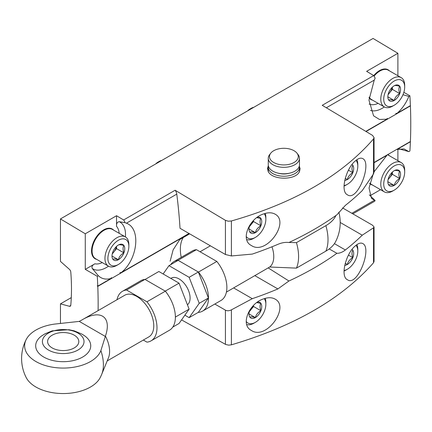 <?xml version="1.0" encoding="UTF-8"?>
<svg xmlns="http://www.w3.org/2000/svg" width="432" height="432" viewBox="0 0 432 432"><rect width="100%" height="100%" fill="white"/><g stroke="black" fill="none" stroke-linecap="round" stroke-linejoin="round"><path stroke-width="0.65" d="M355.347 160.931C346.102 168.178 339.881 191.5 347.447 194.816C357.577 202.133 372.341 163.053 362.788 158.63C360.796 157.567 358.317 158.333 355.347 160.931M123.628 219.969A5.2 3.002 60 0 1 125.032 222.685L119.264 221.697C117.288 221.94 116.381 223.49 116.537 226.341L116.537 215.73L123.628 219.969L175.117 190.242L225.423 220.331L228.253 221.211L231.401 220.973C294.359 202.943 341.734 175.592 373.523 138.92L374.058 137.57L372.535 135.394L322.229 105.311L373.718 75.584L366.628 71.339L397.888 53.293L373.064 38.448L60.453 218.932L85.277 233.777L85.277 269.363L97.286 276.296L98.318 275.697C101.709 278.937 105.964 279.85 111.089 278.44L111.262 277.717L112.077 278.127L189.211 233.593M374.058 137.565L374.058 172.076L373.523 173.902L362.243 190.604A312.071 180.171 0 0 1 345.368 205.384L336.906 214.807C322.645 225.007 306.65 234.247 288.916 242.514C285.568 242.055 281.891 242.665 277.879 244.35A312.071 180.171 180 0 1 252.277 254.092L231.401 255.955L225.423 254.502L180.02 228.285A468.104 270.265 60 0 0 176.78 194.119A5.2 3.002 60 0 0 175.117 190.242M263.401 214.013C249.226 218.371 239.981 239.96 251.343 245.495C266.247 255.825 290.299 221.827 275.006 214.115C271.831 212.382 267.964 212.35 263.401 214.013M263.401 298.949C249.226 303.307 239.981 324.891 251.343 330.431C266.247 340.762 290.299 306.763 275.006 299.052C271.831 297.319 267.964 297.286 263.401 298.949M214.828 304.042L225.423 310.16C227.248 311.045 229.241 310.937 231.401 309.847L252.277 298.679A312.071 180.171 0 0 0 277.879 288.938L288.916 281.005C306.65 272.803 322.645 263.569 336.906 253.298C339.59 253.379 342.409 252.272 345.368 249.977A312.071 180.171 180 0 0 362.243 235.192L373.523 227.794L374.058 226.962L372.535 225.223L342.538 207.905M374.058 226.989L374.058 261.473L373.523 262.775C341.734 298.798 294.359 326.149 231.401 344.828L228.712 345.152L225.763 344.504L181.548 319.907M355.347 245.862C346.102 253.114 339.881 276.431 347.447 279.747C357.577 287.069 372.341 247.984 362.788 243.567C360.796 242.503 358.317 243.27 355.347 245.862M397.078 113.324L410.389 105.64A468.104 270.265 -120 0 0 409.898 95.812L408.861 96.406C406.048 103.226 402.122 108.864 397.078 113.324L395.809 113.432L396.112 114.14L410.4 105.894A468.104 270.265 -120 0 1 410.4 141.518L374.058 162.497M365.812 131.377L386.926 119.189L387.094 118.465L387.909 118.876L396.112 114.14M373.718 75.584A5.2 3.002 -120 0 1 375.122 78.3L374.247 80.114L368.966 100.181L373.567 115.819L379.485 119.464L386.926 119.189M120.28 273.391L119.977 272.684L121.246 272.576L188.989 233.464M121.246 272.576C137.608 259.578 141.318 228.517 126.419 223.193L125.032 222.685M97.286 276.296A468.104 270.265 -120 0 1 97.778 286.124L111.089 278.44M170.149 261.214L173.113 249.896L179.788 239.528L189.643 233.842M98.102 310.619A468.104 270.265 -120 0 0 97.789 286.378L112.077 278.127M366.034 131.506L387.909 118.876M374.058 162.734L386.926 155.309L374.058 171.839M373.523 172.913L369.041 188.044L371.509 198.428L375.122 200.572A5.2 3.002 -120 0 1 374.344 201.442L352.847 213.856M397.078 149.445L410.389 141.761A468.104 270.265 -120 0 1 409.898 151.016L408.861 151.616L403.99 148.921L397.078 149.445M397.888 75.73L397.888 53.293M403.85 92.318L409.898 95.812M397.888 160.661L397.888 149.218M60.453 218.932L60.453 261.398L69.422 269.357A2.603 1.501 -120 0 1 70.778 271.982A208.046 120.118 -120 0 1 70.778 305.208A2.603 1.501 -120 0 1 70.249 306.196A2.603 1.501 -120 0 1 69.422 306.272L70.724 305.521M60.453 323.363L60.453 303.869L69.422 306.272M97.778 286.124L97.227 285.817L97.789 286.378M362.243 235.192L340.195 222.464M252.277 298.679L233.642 287.923M288.916 281.005L268.234 267.932M329.189 248.945L336.906 253.298M98.318 275.697L92.254 268.483C91.481 266.652 92.367 265.091 94.91 263.801L85.277 269.363M116.537 215.73L85.277 233.777M370.148 195.685L380.538 189.686M369.355 194.897L375.122 200.572M60.453 303.869L71.291 297.61M402.964 94.727L408.861 96.406M408.861 151.616L399.292 148.916M268.342 165.618L267.521 168.361L268.088 171.137C271.534 180.349 296.114 180.587 299.522 171.439L300.083 168.782L299.36 166.126M299.338 166.007A15.606 9.007 180 0 1 299.479 167.227L299.479 170.359A15.606 9.007 180 0 1 299.198 172.06M268.51 171.914A15.606 9.007 180 0 1 268.272 170.359L268.272 167.227A15.606 9.007 180 0 1 268.418 166.007M273.694 162.491A14.402 8.316 180 0 1 270.729 153.214A14.402 8.316 180 0 1 283.878 148.295A14.402 8.316 180 0 1 297.022 153.214A14.402 8.316 180 0 1 292.043 163.458A14.402 8.316 180 0 1 273.694 162.491M297.022 153.214L298.118 154.634A15.606 9.007 180 0 1 299.479 158.312A15.606 9.007 180 0 1 289.845 166.633A15.606 9.007 180 0 1 272.84 164.678A15.606 9.007 180 0 1 268.272 158.312A15.606 9.007 180 0 1 269.633 154.634L270.729 153.214M299.479 158.312L299.479 164.786A15.606 9.007 180 0 1 289.845 173.108A15.606 9.007 180 0 1 272.84 171.158A15.606 9.007 180 0 1 268.272 164.786L268.272 158.312M289.089 173.275A11.702 6.755 180 0 1 278.662 173.275M299.479 167.227A15.606 9.007 180 0 1 289.845 175.549A15.606 9.007 180 0 1 272.84 173.599A15.606 9.007 180 0 1 268.272 167.227M143.348 340.049L146.961 342.133A28.604 16.519 -120 0 0 151.07 340.848L169.457 330.232A28.604 16.519 -120 0 0 165.353 291.173L144.958 279.401L126.565 290.018A28.604 16.519 -120 0 0 122.461 291.303A28.604 16.519 -120 0 0 116.996 299.711M144.958 279.401A28.604 16.519 -120 0 0 140.848 280.687L122.461 291.303M54.95 324.049L79.261 321.397L82.069 319.88C100.597 308.821 112.055 316.78 105.43 336.107L100.888 350.568A38.572 22.27 180 0 1 53.557 367.362A38.572 22.27 180 0 1 26.249 339.433A38.572 22.27 180 0 1 54.95 324.049M165.353 291.173L146.961 301.79L126.565 290.018M151.07 340.848A28.604 16.519 -120 0 0 146.961 301.79M107.185 360.931L148.792 336.906A24.057 13.889 -120 0 0 148.792 309.134A24.057 13.889 -120 0 0 124.74 295.245L82.069 319.88M26.249 339.433A41.607 41.607 0 0 0 26.249 377.649A38.572 22.27 0 0 0 63.207 393.552A38.572 22.27 0 0 0 100.17 377.654A41.607 41.607 0 0 0 101.725 374.29L108.481 357.761A24.057 13.889 -120 0 0 105.43 336.107M84.532 335.75A27.529 15.892 180 0 1 82.01 357.41A27.529 15.892 180 0 1 44.41 357.41A27.529 15.892 180 0 1 41.888 335.75L44.874 333.877L52.202 330.853L68.947 329.724L74.223 330.853L82.042 334.157L84.532 335.75M105.484 336.533L79.261 321.397M77.922 333.061A20.806 12.01 180 0 1 68.596 353.16A20.806 12.01 180 0 1 43.114 338.445A20.806 12.01 180 0 1 77.922 333.061M74.245 335.183A15.606 9.007 180 0 1 78.813 341.555A15.606 9.007 180 0 1 63.207 350.563A15.606 9.007 180 0 1 47.606 341.555A15.606 9.007 180 0 1 57.24 333.234A15.606 9.007 180 0 1 74.245 335.183M145.071 279.466L158.863 271.501L179.032 283.149L189.119 309.145L179.032 323.492L172.773 327.105M165.24 291.109L179.032 283.149M175.381 317.072L189.119 309.145M170.813 278.402L171.256 278.143A15.606 9.007 60 0 1 186.559 286.643A15.606 9.007 60 0 1 187.429 304.792M184.869 315.182L189.146 317.65L199.233 303.302L189.146 277.312L168.971 265.664L163.134 273.969M189.146 317.65L198.342 312.341L208.424 297.994L198.342 271.998L178.168 260.356L168.971 265.664M198.337 312.341L198.45 312.406A28.604 16.519 -120 0 0 202.559 311.121A28.604 16.519 -120 0 0 198.45 272.063L178.054 260.291A28.604 16.519 -120 0 0 173.95 261.576A28.604 16.519 -120 0 0 170.635 264.708M199.233 303.302L208.424 297.994M189.146 277.312L198.342 271.998M226.411 292.097L269.698 267.014L296.438 268.121L325.863 251.138A38.572 22.27 0 0 0 335.551 241.758A41.607 41.607 0 0 0 338.845 212.128M335.923 215.503A38.572 22.27 180 0 1 325.863 225.655L296.438 242.644L289.035 242.455M296.438 268.121A41.607 24.025 -120 0 0 296.438 242.644M269.698 267.014A24.057 13.889 -120 0 0 273.764 256.624A24.057 13.889 -120 0 0 271.96 246.785M202.559 311.121L220.946 300.505A28.604 16.519 -120 0 0 216.842 261.446L198.45 272.063M216.842 261.446L196.447 249.674A28.604 16.519 -120 0 0 192.337 250.96L173.95 261.576M196.447 249.674L178.054 260.291M388.692 92.632A9.007 5.2 -60 0 1 394.211 85.768C394.918 85.288 396.76 85.455 399.724 86.26C398.617 88.063 398.617 90.52 399.724 93.614C396.792 95.24 394.956 97.529 394.211 100.478C391.279 99.673 389.437 99.511 388.692 99.986A9.007 5.2 -60 0 1 387.839 96.8A9.007 5.2 -60 0 1 388.692 92.632M394.211 85.768A9.007 5.2 -60 0 1 399.724 86.26A9.007 5.2 -60 0 1 399.724 93.614A9.007 5.2 -60 0 1 394.211 100.478A9.007 5.2 -60 0 1 388.692 99.986M392.737 106.078L394.211 105.224A14.823 8.559 -60 0 1 383.729 99.176A14.823 8.559 -60 0 1 394.211 81.022A14.823 8.559 -60 0 1 404.692 87.07A14.823 8.559 -60 0 1 394.211 105.224L392.737 106.078A16.902 9.758 -60 0 1 384.286 106.915A16.902 9.758 -60 0 1 384.286 87.394A16.902 9.758 -60 0 1 401.193 77.636A16.902 9.758 -60 0 1 404.692 85.374L404.692 87.07M384.286 106.915L371.412 99.484A16.902 9.758 -60 0 1 369.144 97.13M374.085 76.102A16.902 9.758 -60 0 1 379.868 71.042A16.902 9.758 -60 0 1 388.319 70.205L401.193 77.636M374.02 76.005A16.384 9.461 -60 0 1 379.496 71.253A16.384 9.461 -60 0 1 379.679 71.15M392.213 87.291A7.803 4.504 -60 0 1 389.61 92.799L392.369 89.37L392.369 87.145M388.066 94.727L389.61 92.799A7.803 4.504 -60 0 1 388.163 94.311M392.369 89.37L399.724 93.614M387.909 96.844L394.211 100.478M112.86 251.883A9.007 5.2 -60 0 1 118.373 245.02C119.086 244.539 120.928 244.706 123.892 245.511C122.785 247.315 122.785 249.766 123.892 252.866C120.96 254.491 119.119 256.781 118.373 259.729C115.441 258.925 113.605 258.763 112.86 259.238A9.007 5.2 -60 0 1 112.007 256.052A9.007 5.2 -60 0 1 112.86 251.883M118.373 245.02A9.007 5.2 -60 0 1 123.892 245.511A9.007 5.2 -60 0 1 123.892 252.866A9.007 5.2 -60 0 1 118.373 259.729A9.007 5.2 -60 0 1 112.86 259.238M116.905 265.329L118.379 264.476A14.823 8.559 -60 0 1 107.892 258.428A14.823 8.559 -60 0 1 118.373 240.273A14.823 8.559 -60 0 1 128.86 246.321A14.823 8.559 -60 0 1 118.379 264.476A14.823 8.559 -60 0 1 118.373 264.476L116.905 265.329A16.902 9.758 -60 0 1 108.454 266.166A16.902 9.758 -60 0 1 108.454 246.645A16.902 9.758 -60 0 1 125.356 236.887A16.902 9.758 -60 0 1 128.86 244.625L128.86 246.321M108.454 266.166L95.58 258.73A16.902 9.758 -60 0 1 92.081 250.992A16.902 9.758 -60 0 1 104.031 230.294A16.902 9.758 -60 0 1 112.482 229.457L125.356 236.887M92.081 250.781A16.384 9.461 -60 0 1 92.081 250.571A16.384 9.461 -60 0 1 103.664 230.504A16.384 9.461 -60 0 1 103.847 230.402M116.381 246.542A7.803 4.504 -60 0 1 113.778 252.05L116.537 248.621L116.537 246.397M112.234 253.973L113.778 252.05A7.803 4.504 -60 0 1 112.325 253.562M116.537 248.621L123.892 252.866M112.077 256.09L118.373 259.729M388.692 177.568A9.007 5.2 -60 0 1 394.211 170.705C394.918 170.224 396.76 170.386 399.724 171.196C398.617 173 398.617 175.451 399.724 178.551C396.792 180.176 394.956 182.466 394.211 185.414C391.279 184.61 389.437 184.448 388.692 184.923A9.007 5.2 -60 0 1 387.839 181.737A9.007 5.2 -60 0 1 388.692 177.568M394.211 170.705A9.007 5.2 -60 0 1 399.724 171.196A9.007 5.2 -60 0 1 399.724 178.551A9.007 5.2 -60 0 1 394.211 185.414A9.007 5.2 -60 0 1 388.692 184.923M392.737 191.009L394.211 190.161A14.823 8.559 -60 0 1 383.729 184.113A14.823 8.559 -60 0 1 394.211 165.958A14.823 8.559 -60 0 1 404.692 172.006A14.823 8.559 -60 0 1 394.211 190.161L392.737 191.009A16.902 9.758 -60 0 1 384.286 191.851A16.902 9.758 -60 0 1 384.286 172.33A16.902 9.758 -60 0 1 401.193 162.572A16.902 9.758 -60 0 1 404.692 170.311L404.692 172.006M384.286 191.851L371.412 184.415A16.902 9.758 -60 0 1 369.835 183.071M387.488 154.748A16.902 9.758 -60 0 1 388.319 155.137L401.193 162.572M392.213 172.228A7.803 4.504 -60 0 1 389.61 177.736L392.369 174.307L392.369 172.076M388.066 179.658L389.61 177.736A7.803 4.504 -60 0 1 388.163 179.248M392.369 174.307L399.724 178.551M387.909 181.775L394.211 185.414M352.037 164.554A9.007 5.2 -60 0 1 352.836 165.353C351.724 167.162 351.724 169.614 352.836 172.714C349.898 174.339 348.062 176.623 347.317 179.572A9.007 5.2 -60 0 1 344.709 180.436M352.836 165.353A9.007 5.2 -60 0 1 352.836 172.714A9.007 5.2 -60 0 1 347.317 179.572L345.222 178.362M355.973 160.396A14.823 8.559 -60 0 1 357.799 166.169A14.823 8.559 -60 0 1 347.317 184.324A14.823 8.559 -60 0 1 344.05 185.603M345.848 185.171L347.317 184.324L345.848 185.171A16.902 9.758 -60 0 1 344.039 186.057M356.886 159.71A16.902 9.758 -60 0 1 357.799 164.468L357.799 166.169M248.794 110.192A10.4 6.005 -60 0 1 251.267 108.27A10.4 6.005 -60 0 1 253.741 107.336M247.639 110.857A8.408 4.855 -60 0 1 249.858 109.085L251.267 108.27M348.473 170.192L352.836 172.714M256.829 217.674L260.89 218.441C259.778 220.244 259.778 222.696 260.89 225.796C257.958 227.421 256.117 229.711 255.371 232.659C252.439 231.854 250.603 231.687 249.858 232.162A9.007 5.2 -60 0 1 249.005 228.982A9.007 5.2 -60 0 1 249.68 225.288M257.585 217.129A9.007 5.2 -60 0 1 260.89 218.441A9.007 5.2 -60 0 1 260.89 225.796A9.007 5.2 -60 0 1 255.371 232.659A9.007 5.2 -60 0 1 249.858 232.162M264.233 213.721A14.823 8.559 -60 0 1 265.853 219.251A14.823 8.559 -60 0 1 255.371 237.406A14.823 8.559 -60 0 1 246.218 236.482M253.903 238.253L255.371 237.406L253.903 238.253A16.902 9.758 -60 0 1 246.742 239.636M265.199 213.43A16.902 9.758 -60 0 1 265.853 217.55L265.853 219.251M156.848 163.274A10.4 6.005 -60 0 1 159.322 161.352A10.4 6.005 -60 0 1 161.795 160.423M155.698 163.944A8.408 4.855 -60 0 1 157.912 162.167L159.322 161.352M252.914 221.162A7.803 4.504 -60 0 1 250.776 224.98L253.535 221.546L253.535 220.525M249.232 226.903L250.776 224.98A7.803 4.504 -60 0 1 249.323 226.492M253.535 221.546L260.89 225.796M249.07 229.019L255.371 232.659M352.037 249.491A9.007 5.2 -60 0 1 352.836 250.29C351.724 252.094 351.724 254.545 352.836 257.645C349.898 259.27 348.062 261.56 347.317 264.508A9.007 5.2 -60 0 1 344.709 265.372M352.836 250.29A9.007 5.2 -60 0 1 352.836 257.645A9.007 5.2 -60 0 1 347.317 264.508L345.222 263.299M355.973 245.333A14.823 8.559 -60 0 1 357.799 251.1A14.823 8.559 -60 0 1 347.317 269.255A14.823 8.559 -60 0 1 344.05 270.54M345.848 270.108L347.317 269.255L345.848 270.108A16.902 9.758 -60 0 1 344.039 270.988M356.886 244.647A16.902 9.758 -60 0 1 357.799 249.404L357.799 251.1M348.473 255.128L352.836 257.645M256.829 302.611L260.89 303.372C259.778 305.181 259.778 307.633 260.89 310.732C257.958 312.358 256.117 314.642 255.371 317.59C252.439 316.791 250.603 316.624 249.858 317.099A9.007 5.2 -60 0 1 249.005 313.913A9.007 5.2 -60 0 1 249.68 310.225M257.585 302.06A9.007 5.2 -60 0 1 260.89 303.372A9.007 5.2 -60 0 1 260.89 310.732A9.007 5.2 -60 0 1 255.371 317.59A9.007 5.2 -60 0 1 249.858 317.099M264.233 298.658A14.823 8.559 -60 0 1 265.853 304.187A14.823 8.559 -60 0 1 255.371 322.342A14.823 8.559 -60 0 1 246.218 321.413M253.903 323.19L255.371 322.342L253.903 323.19A16.902 9.758 -60 0 1 246.742 324.572M265.199 298.361A16.902 9.758 -60 0 1 265.853 302.486L265.853 304.187M252.914 306.099A7.803 4.504 -60 0 1 250.776 309.917L253.535 306.482L253.535 305.462M249.232 311.839L250.776 309.917A7.803 4.504 -60 0 1 249.323 311.423M253.535 306.482L260.89 310.732M249.07 313.956L255.371 317.59M231.401 220.973L231.401 255.955M373.523 138.92L373.523 173.902M231.401 309.847L231.401 344.828M373.523 227.794L373.523 262.775M326.344 107.768L374.247 80.114M126.419 223.193L176.78 194.119M351.859 213.284L374.247 200.356M225.423 310.16L225.423 344.331M225.423 220.331L225.423 254.502M254.88 275.659L277.879 288.938M334.411 243.648L345.368 249.977M372.535 100.127A17.161 9.909 -60 0 1 369.079 97.832M373.739 75.616A17.161 9.909 -60 0 1 389.437 70.848M378.097 103.34A22.016 12.712 -60 0 1 369.101 104.009M119.264 221.697A27.038 15.611 -60 0 1 125.393 236.909M108.491 266.188A27.038 15.611 -60 0 1 92.254 268.483M96.703 259.378A17.161 9.909 -60 0 1 95.083 238.928A17.161 9.909 -60 0 1 113.605 230.099M116.537 226.341A22.016 12.712 -60 0 1 119.167 233.312M102.265 262.591A22.016 12.712 -60 0 1 94.91 263.801M372.535 185.063A17.161 9.909 -60 0 1 369.733 183.524M387.817 154.559A17.161 9.909 -60 0 1 389.437 155.785M181.229 257.375A35.105 20.272 60 0 1 183.244 237.535M384.323 106.936A27.038 15.611 -60 0 1 370.462 110.398M101.725 374.29A36.034 20.806 -120 0 0 103.399 364.759A36.034 20.806 -120 0 0 100.888 350.568M325.863 251.138A41.607 24.025 -120 0 0 328.012 239.636A41.607 24.025 -120 0 0 325.863 225.655M210.368 245.808L200.059 251.759M379.496 71.253L379.868 71.042M92.081 250.571L92.081 250.992M103.664 230.504L104.031 230.294"/></g></svg>

